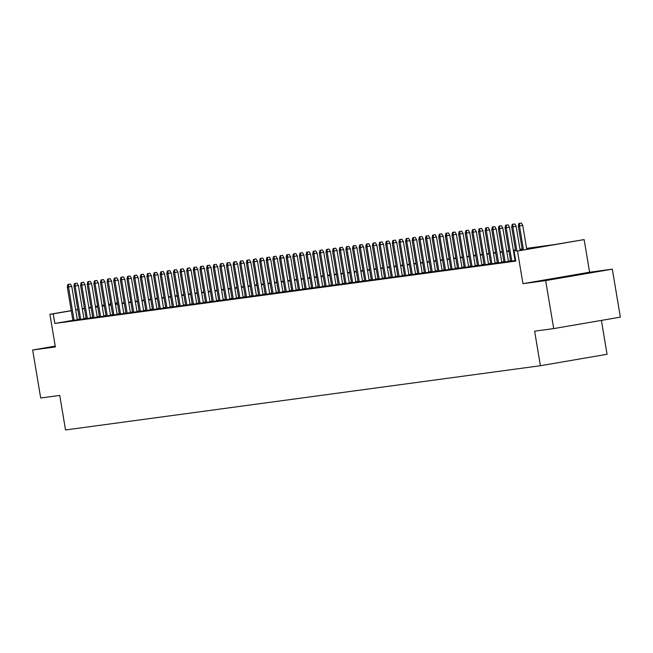 <?xml version="1.0" encoding="UTF-8"?>
<svg xmlns="http://www.w3.org/2000/svg" width="653" height="653" viewBox="0 0 653 653"><rect width="100%" height="100%" fill="white"/><g stroke="black" fill="none" stroke-linecap="round" stroke-linejoin="round"><path stroke-width="0.98" d="M581.896 274.064L558.086 278.105L581.896 274.064M526.596 248.369L553.801 244.687L584.141 239.594L517.486 251.038L541.19 246.85L526.669 248.817M589.602 272.228L522.947 283.671L545.663 280.602L553.695 328.59L620.35 317.146L612.318 269.158L589.602 272.228L584.141 239.594M601.397 320.403L607.061 354.277L540.406 365.721L65.529 429.968L59.75 395.416L40.682 397.995L32.65 350L55.366 346.931L49.906 314.297L71.242 310.632M115.23 303.082L117.401 302.739M545.663 280.602L612.318 269.158M55.227 346.123L32.65 350M515.699 260.604L515.241 260.686L515.699 260.62M510.622 261.233L515.682 260.514M503.994 262.131L508.434 261.445M497.357 263.028L501.798 262.335M490.73 263.926L495.17 263.232M484.093 264.824L488.534 264.13M477.465 265.722L481.906 265.028M470.829 266.62L475.27 265.926M464.193 267.518L468.642 266.824M457.565 268.416L462.006 267.722M450.929 269.314L455.37 268.62M444.301 270.211L448.742 269.518M437.665 271.101L442.105 270.415M431.037 271.999L435.478 271.313M424.401 272.897L428.841 272.211M417.773 273.795L422.213 273.109M411.137 274.693L415.577 273.999M404.509 275.59L408.949 274.897M397.873 276.488L402.313 275.795M391.245 277.386L395.685 276.692M384.609 278.284L389.049 277.59M377.973 279.182L382.421 278.488M371.345 280.08L375.785 279.386M364.709 280.978L369.149 280.284M358.081 281.876L362.521 281.182M351.445 282.765L355.885 282.08M344.817 283.663L349.257 282.978M338.181 284.561L342.621 283.875M331.553 285.459L335.993 284.773M324.916 286.357L329.357 285.663M318.289 287.255L322.729 286.561M311.652 288.153L316.093 287.459M305.024 289.05L309.465 288.357M298.388 289.948L302.829 289.255M291.752 290.846L296.201 290.152M285.124 291.744L289.565 291.05M278.488 292.642L282.929 291.948M271.86 293.54L276.301 292.846M265.224 294.43L269.665 293.744M258.596 295.327L263.037 294.642M251.96 296.225L256.4 295.54M245.332 297.123L249.773 296.438M238.696 298.021L243.136 297.327M232.068 298.919L236.508 298.225M225.432 299.817L229.872 299.123M218.796 300.715L223.244 300.021M212.168 301.613L216.608 300.919M205.532 302.51L209.972 301.817M198.904 303.408L203.344 302.714M192.268 304.306L196.708 303.612M185.64 305.204L190.08 304.51M179.004 306.094L183.444 305.408M172.376 306.992L176.816 306.306M165.74 307.889L170.18 307.204M159.112 308.787L163.552 308.102M152.476 309.685L156.916 308.991M145.848 310.583L150.288 309.889M139.211 311.481L143.652 310.787M132.575 312.379L137.024 311.685M125.947 313.277L130.388 312.583M119.311 314.175L123.752 313.481M112.683 315.072L117.124 314.379M106.047 315.97L110.488 315.277M99.419 316.868L103.86 316.174M92.783 317.758L97.224 317.072M86.155 318.656L90.596 317.97M79.519 319.554L83.959 318.868M72.867 320.345L54.828 323.447L515.78 261.086L514.172 251.487M515.617 260.123L515.005 260.204M510.556 260.808L508.377 261.102M503.92 261.706L501.741 262M497.284 262.604L495.113 262.898M490.656 263.502L488.477 263.796M484.02 264.4L481.849 264.694M477.392 265.298L475.213 265.591M470.756 266.195L468.585 266.489M464.128 267.093L461.949 267.387M457.492 267.991L455.321 268.285M450.864 268.889L448.684 269.183M444.228 269.779L442.057 270.081M437.6 270.677L435.42 270.971M430.964 271.575L428.784 271.868M424.336 272.472L422.156 272.766M417.7 273.37L415.52 273.664M411.064 274.268L408.892 274.562M404.436 275.166L402.256 275.46M397.799 276.064L395.628 276.358M391.171 276.962L388.992 277.256M384.535 277.86L382.364 278.154M377.907 278.758L375.728 279.051M371.271 279.655L369.1 279.949M364.643 280.553L362.464 280.847M358.007 281.443L355.828 281.745M351.379 282.341L349.2 282.635M344.743 283.239L342.564 283.533M338.115 284.137L335.936 284.43M331.479 285.034L329.3 285.328M324.843 285.932L322.672 286.226M318.215 286.83L316.036 287.124M311.579 287.728L309.408 288.022M304.951 288.626L302.772 288.92M298.315 289.524L296.144 289.818M291.687 290.422L289.508 290.716M285.051 291.32L282.88 291.613M278.423 292.218L276.243 292.511M271.787 293.107L269.607 293.409M265.159 294.005L262.979 294.299M258.523 294.903L256.343 295.197M251.887 295.801L249.715 296.095M245.259 296.699L243.079 296.993M238.623 297.597L236.451 297.89M231.995 298.494L229.815 298.788M225.358 299.392L223.187 299.686M218.731 300.29L216.551 300.584M212.094 301.188L209.923 301.482M205.466 302.086L203.287 302.38M198.83 302.984L196.659 303.278M192.202 303.882L190.023 304.176M185.566 304.771L183.387 305.073M178.938 305.669L176.759 305.963M172.302 306.567L170.123 306.861M165.666 307.465L163.495 307.759M159.038 308.363L156.859 308.657M152.402 309.261L150.231 309.555M145.774 310.159L143.595 310.453M139.138 311.057L136.967 311.35M132.51 311.954L130.331 312.248M125.874 312.852L123.703 313.146M119.246 313.75L117.067 314.044M112.61 314.648L110.43 314.942M105.982 315.546L103.803 315.84M99.346 316.436L97.166 316.738M92.718 317.334L90.538 317.627M86.082 318.231L83.902 318.525M79.462 319.219L77.299 319.586M72.891 320.452L77.332 319.766M515.674 260.465L515.062 260.547M522.947 283.671L517.486 251.038M54.828 323.447L53.22 313.848L49.906 314.297M553.695 328.59L534.627 331.169L540.406 365.721M95.485 306.69L97.664 306.396M102.121 305.792L104.3 305.498M108.757 304.894L110.928 304.6M115.385 303.996L117.564 303.702M122.021 303.098L124.192 302.804M128.649 302.2L130.829 301.906M135.285 301.302L137.457 301.009M141.913 300.404L144.093 300.111M148.549 299.507L150.721 299.213M155.177 298.609L157.357 298.315M161.813 297.719L163.985 297.417M168.441 296.821L170.621 296.527M175.077 295.923L177.257 295.629M181.705 295.025L183.885 294.732M188.342 294.128L190.521 293.834M194.978 293.23L197.149 292.936M201.606 292.332L203.785 292.038M208.242 291.434L210.413 291.14M214.87 290.536L217.049 290.242M221.506 289.638L223.677 289.344M228.134 288.74L230.313 288.446M234.77 287.842L236.941 287.549M241.398 286.945L243.577 286.651M248.034 286.047L250.213 285.753M254.662 285.157L256.841 284.855M261.298 284.259L263.477 283.965M267.926 283.361L270.105 283.067M274.562 282.463L276.741 282.169M281.198 281.565L283.369 281.272M287.826 280.668L290.005 280.374M294.462 279.77L296.633 279.476M301.09 278.872L303.27 278.578M307.726 277.974L309.897 277.68M314.354 277.076L316.534 276.782M320.99 276.178L323.162 275.884M327.618 275.28L329.798 274.986M334.254 274.382L336.434 274.089M340.882 273.493L343.062 273.191M347.518 272.595L349.698 272.301M354.155 271.697L356.326 271.403M360.783 270.799L362.962 270.505M367.419 269.901L369.59 269.607M374.047 269.003L376.226 268.709M380.683 268.105L382.854 267.812M387.311 267.208L389.49 266.914M393.947 266.31L396.118 266.016M400.575 265.412L402.754 265.118M407.211 264.514L409.382 264.22M413.839 263.616L416.018 263.322M420.475 262.718L422.654 262.424M427.103 261.829L429.282 261.526M433.739 260.931L435.918 260.637M440.375 260.033L442.546 259.739M447.003 259.135L449.182 258.841M453.639 258.237L455.81 257.943M460.267 257.339L462.446 257.045M466.903 256.441L469.074 256.147M473.531 255.543L475.71 255.25M480.167 254.646L482.338 254.352M486.795 253.748L488.975 253.454M493.431 252.85L495.611 252.556M500.059 251.952L502.239 251.658M506.695 251.054L508.875 250.76M513.323 250.164L515.503 249.862M519.959 249.266L522.139 248.973M117.418 302.829L115.254 303.196M110.822 303.963L108.659 304.331M104.227 305.09L102.064 305.465M97.64 306.224L95.477 306.592M75.675 309.873L77.838 309.498M82.27 308.738L84.433 308.371M88.857 307.612L91.02 307.236M95.452 306.477L97.615 306.102M102.048 305.343L104.211 304.975M108.643 304.216L110.806 303.841M77.854 309.62L75.691 309.987M71.267 310.746L53.22 313.848M522.212 249.422L520.033 249.715M515.576 250.311L513.405 250.613M508.948 251.209L506.769 251.503M502.312 252.107L500.141 252.401M495.684 253.005L493.505 253.299M489.048 253.903L486.877 254.197M482.42 254.801L480.241 255.094M475.784 255.698L473.605 255.992M469.156 256.596L466.977 256.89M462.52 257.494L460.341 257.788M455.884 258.392L453.713 258.686M449.256 259.29L447.076 259.584M442.62 260.188L440.449 260.482M435.992 261.086L433.812 261.38M429.356 261.975L427.184 262.277M422.728 262.873L420.548 263.167M416.092 263.771L413.92 264.065M409.464 264.669L407.284 264.963M402.828 265.567L400.648 265.861M396.2 266.465L394.02 266.759M389.563 267.363L387.384 267.657M382.936 268.261L380.756 268.554M376.299 269.158L374.12 269.452M369.663 270.056L367.492 270.35M363.035 270.954L360.856 271.248M356.399 271.852L354.228 272.146M349.771 272.75L347.592 273.044M343.135 273.64L340.964 273.942M336.507 274.538L334.328 274.831M329.871 275.435L327.7 275.729M323.243 276.333L321.064 276.627M316.607 277.231L314.428 277.525M309.979 278.129L307.8 278.423M303.343 279.027L301.164 279.321M296.707 279.925L294.536 280.219M290.079 280.823L287.9 281.116M283.443 281.721L281.272 282.014M276.815 282.618L274.635 282.912M270.179 283.516L268.008 283.81M263.551 284.414L261.371 284.708M256.915 285.304L254.743 285.606M250.287 286.202L248.107 286.496M243.651 287.1L241.479 287.393M237.023 287.997L234.843 288.291M230.387 288.895L228.207 289.189M223.759 289.793L221.579 290.087M217.123 290.691L214.943 290.985M210.486 291.589L208.315 291.883M203.858 292.487L201.679 292.781M197.222 293.385L195.051 293.679M190.594 294.283L188.415 294.576M183.958 295.18L181.787 295.474M177.33 296.078L175.151 296.372M170.694 296.968L168.523 297.27M164.066 297.866L161.887 298.16M157.43 298.764L155.251 299.058M150.802 299.662L148.623 299.956M144.166 300.56L141.987 300.853M137.538 301.457L135.359 301.751M130.902 302.355L128.723 302.649M124.266 303.253L122.095 303.547M117.638 304.151L115.459 304.445M111.002 305.049L108.831 305.343M104.374 305.947L102.195 306.241M97.738 306.845L95.567 307.139M91.11 307.743L88.93 308.036M84.474 308.632L82.302 308.934M77.34 319.831L71.74 286.381L68.5 286.936L74.091 320.362M68.541 284.357L70.336 284.047L67.871 284.447L68.541 284.357L68.5 286.936L67.308 287.1L72.899 320.525M71.74 286.381L70.336 284.047M67.871 284.447L67.308 287.1M83.976 318.933L78.376 285.483L75.136 286.047L80.727 319.464M75.168 283.459L76.972 283.149L74.507 283.549L75.168 283.459L75.136 286.047L73.936 286.202L79.535 319.627M78.376 285.483L76.972 283.149M74.507 283.549L73.936 286.202M90.604 318.035L85.004 284.586L81.764 285.149L87.355 318.566M81.805 282.561L83.608 282.251L81.143 282.651L81.805 282.561L81.764 285.149L80.572 285.304L86.163 318.729M85.004 284.586L83.608 282.251M81.143 282.651L80.572 285.304M97.24 317.146L91.64 283.696L88.4 284.251L93.991 317.668M88.433 281.663L90.236 281.353L87.771 281.753L88.433 281.663L88.4 284.251L87.2 284.414L92.799 317.831M91.64 283.696L90.236 281.353M87.771 281.753L87.2 284.414M103.868 316.248L98.277 282.798L95.028 283.353L100.619 316.778M95.069 280.766L96.873 280.455L94.407 280.855L95.069 280.766L95.028 283.353L93.836 283.516L99.427 316.934M98.277 282.798L96.873 280.455M94.407 280.855L93.836 283.516M110.504 315.35L104.904 281.9L101.664 282.455L107.255 315.881M101.697 279.868L103.501 279.566L101.035 279.957L101.697 279.868L101.664 282.455L100.472 282.618L106.064 316.036M104.904 281.9L103.501 279.566M101.035 279.957L100.472 282.618M117.132 314.452L111.541 281.002L108.292 281.557L113.891 314.983M108.333 278.97L110.137 278.668L107.672 279.06L108.333 278.97L108.292 281.557L107.1 281.721L112.691 315.138M111.541 281.002L110.137 278.668M107.672 279.06L107.1 281.721M123.768 313.554L118.169 280.104L114.928 280.659L120.519 314.085M114.969 278.08L116.765 277.77L114.299 278.17L114.969 278.08L114.928 280.659L113.736 280.823L119.328 314.248M118.169 280.104L116.765 277.77M114.299 278.17L113.736 280.823M130.396 312.656L124.805 279.206L121.556 279.762L127.155 313.187M121.597 277.182L123.401 276.872L120.936 277.272L121.597 277.182L121.556 279.762L120.364 279.925L125.956 313.35M124.805 279.206L123.401 276.872M120.936 277.272L120.364 279.925M137.032 311.759L131.433 278.309L128.192 278.864L133.783 312.289M128.233 276.284L130.029 275.974L127.564 276.374L128.233 276.284L128.192 278.864L127 279.027L132.592 312.452M131.433 278.309L130.029 275.974M127.564 276.374L127 279.027M143.668 310.861L138.069 277.411L134.828 277.966L140.419 311.391M134.861 275.386L136.665 275.076L134.2 275.476L134.861 275.386L134.828 277.966L133.628 278.129L139.22 311.554M138.069 277.411L136.665 275.076M134.2 275.476L133.628 278.129M150.296 309.963L144.697 276.513L141.456 277.068L147.047 310.493M141.497 274.489L143.293 274.178L140.828 274.578L141.497 274.489L141.456 277.068L140.264 277.231L145.856 310.657M144.697 276.513L143.293 274.178M140.828 274.578L140.264 277.231M156.932 309.065L151.333 275.615L148.092 276.17L153.684 309.595M148.125 273.591L149.929 273.281L147.464 273.68L148.125 273.591L148.092 276.17L146.892 276.333L152.492 309.759M151.333 275.615L149.929 273.281M147.464 273.68L146.892 276.333M163.56 308.167L157.961 274.717L154.72 275.272L160.312 308.698M154.761 272.693L156.557 272.383L154.092 272.783L154.761 272.693L154.72 275.272L153.528 275.435L159.12 308.861M157.961 274.717L156.557 272.383M154.092 272.783L153.528 275.435M170.196 307.269L164.597 273.819L161.356 274.382L166.948 307.8M161.389 271.795L163.193 271.485L160.728 271.885L161.389 271.795L161.356 274.382L160.156 274.538L165.756 307.963M164.597 273.819L163.193 271.485M160.728 271.885L160.156 274.538M176.824 306.371L171.225 272.921L167.984 273.485L173.576 306.902M168.025 270.897L169.829 270.587L167.364 270.987L168.025 270.897L167.984 273.485L166.793 273.64L172.384 307.065M171.225 272.921L169.829 270.587M167.364 270.987L166.793 273.64M183.46 305.482L177.861 272.032L174.62 272.587L180.212 306.004M174.653 269.999L176.457 269.689L173.992 270.089L174.653 269.999L174.62 272.587L173.42 272.75L179.02 306.167M177.861 272.032L176.457 269.689M173.992 270.089L173.42 272.75M190.088 304.584L184.497 271.134L181.248 271.689L186.848 305.114M181.289 269.101L183.093 268.791L180.628 269.191L181.289 269.101L181.248 271.689L180.057 271.852L185.648 305.269M184.497 271.134L183.093 268.791M180.628 269.191L180.057 271.852M196.724 303.686L191.125 270.236L187.884 270.791L193.476 304.216M187.917 268.203L189.721 267.893L187.256 268.293L187.917 268.203L187.884 270.791L186.693 270.954L192.284 304.371M191.125 270.236L189.721 267.893M187.256 268.293L186.693 270.954M203.352 302.788L197.761 269.338L194.512 269.893L200.112 303.319M194.553 267.306L196.357 267.004L193.892 267.395L194.553 267.306L194.512 269.893L193.321 270.056L198.912 303.474M197.761 269.338L196.357 267.004M193.892 267.395L193.321 270.056M209.988 301.89L204.389 268.44L201.148 268.995L206.74 302.421M201.189 266.416L202.985 266.106L200.52 266.506L201.189 266.416L201.148 268.995L199.957 269.158L205.548 302.584M204.389 268.44L202.985 266.106M200.52 266.506L199.957 269.158M216.625 300.992L211.025 267.542L207.776 268.097L213.376 301.523M207.817 265.518L209.621 265.208L207.156 265.608L207.817 265.518L207.776 268.097L206.585 268.261L212.176 301.686M211.025 267.542L209.621 265.208M207.156 265.608L206.585 268.261M223.253 300.094L217.653 266.644L214.413 267.199L220.004 300.625M214.453 264.62L216.249 264.31L213.784 264.71L214.453 264.62L214.413 267.199L213.221 267.363L218.812 300.788M217.653 266.644L216.249 264.31M213.784 264.71L213.221 267.363M229.889 299.196L224.289 265.747L221.049 266.302L226.64 299.727M221.081 263.722L222.885 263.412L220.42 263.812L221.081 263.722L221.049 266.302L219.849 266.465L225.448 299.89M224.289 265.747L222.885 263.412M220.42 263.812L219.849 266.465M236.517 298.299L230.917 264.849L227.677 265.404L233.268 298.829M227.717 262.824L229.513 262.514L227.048 262.914L227.717 262.824L227.677 265.404L226.485 265.567L232.076 298.992M230.917 264.849L229.513 262.514M227.048 262.914L226.485 265.567M243.153 297.401L237.553 263.951L234.313 264.506L239.904 297.931M234.345 261.926L236.149 261.616L233.684 262.016L234.345 261.926L234.313 264.506L233.113 264.669L238.712 298.094M237.553 263.951L236.149 261.616M233.684 262.016L233.113 264.669M249.781 296.503L244.181 263.053L240.941 263.608L246.532 297.033M240.981 261.029L242.777 260.718L240.32 261.118L240.981 261.029L240.941 263.608L239.749 263.771L245.34 297.197M244.181 263.053L242.777 260.718M240.32 261.118L239.749 263.771M256.417 295.605L250.817 262.155L247.577 262.718L253.168 296.136M247.609 260.131L249.413 259.821L246.948 260.221L247.609 260.131L247.577 262.718L246.377 262.873L251.976 296.299M250.817 262.155L249.413 259.821M246.948 260.221L246.377 262.873M263.045 294.707L257.453 261.257L254.205 261.82L259.796 295.238M254.246 259.233L256.049 258.923L253.584 259.323L254.246 259.233L254.205 261.82L253.013 261.975L258.604 295.401M257.453 261.257L256.049 258.923M253.584 259.323L253.013 261.975M269.681 293.817L264.081 260.367L260.841 260.922L266.432 294.34M260.874 258.335L262.677 258.025L260.212 258.425L260.874 258.335L260.841 260.922L259.649 261.078L265.24 294.503M264.081 260.367L262.677 258.025M260.212 258.425L259.649 261.078M276.309 292.919L270.717 259.47L267.469 260.025L273.068 293.45M267.51 257.437L269.314 257.127L266.848 257.527L267.51 257.437L267.469 260.025L266.277 260.188L271.868 293.605M270.717 259.47L269.314 257.127M266.848 257.527L266.277 260.188M282.945 292.022L277.345 258.572L274.105 259.127L279.696 292.552M274.138 256.539L275.941 256.229L273.476 256.629L274.138 256.539L274.105 259.127L272.913 259.29L278.505 292.707M277.345 258.572L275.941 256.229M273.476 256.629L272.913 259.29M289.573 291.124L283.982 257.674L280.733 258.229L286.332 291.654M280.774 255.641L282.578 255.339L280.113 255.731L280.774 255.641L280.733 258.229L279.541 258.392L285.132 291.809M283.982 257.674L282.578 255.339M280.113 255.731L279.541 258.392M296.209 290.226L290.609 256.776L287.369 257.331L292.96 290.756M287.41 254.752L289.206 254.441L286.74 254.841L287.41 254.752L287.369 257.331L286.177 257.494L291.769 290.92M290.609 256.776L289.206 254.441M286.74 254.841L286.177 257.494M302.845 289.328L297.246 255.878L293.997 256.433L299.596 289.859M294.038 253.854L295.842 253.544L293.377 253.944L294.038 253.854L293.997 256.433L292.805 256.596L298.397 290.022M297.246 255.878L295.842 253.544M293.377 253.944L292.805 256.596M309.473 288.43L303.874 254.98L300.633 255.535L306.224 288.961M300.674 252.956L302.47 252.646L300.005 253.046L300.674 252.956L300.633 255.535L299.441 255.698L305.033 289.124M303.874 254.98L302.47 252.646M300.005 253.046L299.441 255.698M316.109 287.532L310.51 254.082L307.269 254.637L312.86 288.063M307.302 252.058L309.106 251.748L306.641 252.148L307.302 252.058L307.269 254.637L306.069 254.801L311.669 288.226M310.51 254.082L309.106 251.748M306.641 252.148L306.069 254.801M322.737 286.634L317.138 253.184L313.897 253.739L319.488 287.165M313.938 251.16L315.734 250.85L313.269 251.25L313.938 251.16L313.897 253.739L312.705 253.903L318.297 287.328M317.138 253.184L315.734 250.85M313.269 251.25L312.705 253.903M329.373 285.736L323.774 252.287L320.533 252.842L326.125 286.267M320.566 250.262L322.37 249.952L319.905 250.352L320.566 250.262L320.533 252.842L319.333 253.005L324.933 286.43M323.774 252.287L322.37 249.952M319.905 250.352L319.333 253.005M336.001 284.839L330.402 251.389L327.161 251.944L332.752 285.369M327.202 249.364L329.006 249.054L326.541 249.454L327.202 249.364L327.161 251.944L325.969 252.107L331.561 285.532M330.402 251.389L329.006 249.054M326.541 249.454L325.969 252.107M342.637 283.941L337.038 250.491L333.797 251.054L339.389 284.471M333.83 248.466L335.634 248.156L333.169 248.556L333.83 248.466L333.797 251.054L332.597 251.209L338.197 284.635M337.038 250.491L335.634 248.156M333.169 248.556L332.597 251.209M349.265 283.043L343.674 249.593L340.425 250.156L346.017 283.573M340.466 247.569L342.27 247.258L339.805 247.658L340.466 247.569L340.425 250.156L339.234 250.311L344.825 283.737M343.674 249.593L342.27 247.258M339.805 247.658L339.234 250.311M355.901 282.153L350.302 248.703L347.061 249.258L352.653 282.676M347.094 246.671L348.898 246.361L346.433 246.761L347.094 246.671L347.061 249.258L345.87 249.413L351.461 282.839M350.302 248.703L348.898 246.361M346.433 246.761L345.87 249.413M362.529 281.255L356.938 247.805L353.689 248.36L359.289 281.786M353.73 245.773L355.534 245.463L353.069 245.863L353.73 245.773L353.689 248.36L352.498 248.524L358.089 281.941M356.938 247.805L355.534 245.463M353.069 245.863L352.498 248.524M369.165 280.357L363.566 246.907L360.325 247.463L365.917 280.888M360.358 244.875L362.162 244.565L359.697 244.965L360.358 244.875L360.325 247.463L359.134 247.626L364.725 281.043M363.566 246.907L362.162 244.565M359.697 244.965L359.134 247.626M375.793 279.46L370.202 246.01L366.953 246.565L372.553 279.99M366.994 243.977L368.798 243.675L366.333 244.067L366.994 243.977L366.953 246.565L365.762 246.728L371.353 280.145M370.202 246.01L368.798 243.675M366.333 244.067L365.762 246.728M382.429 278.562L376.83 245.112L373.589 245.667L379.181 279.092M373.63 243.087L375.426 242.777L372.961 243.177L373.63 243.087L373.589 245.667L372.398 245.83L377.989 279.255M376.83 245.112L375.426 242.777M372.961 243.177L372.398 245.83M389.066 277.664L383.466 244.214L380.226 244.769L385.817 278.194M380.258 242.19L382.062 241.879L379.597 242.279L380.258 242.19L380.226 244.769L379.026 244.932L384.617 278.358M383.466 244.214L382.062 241.879M379.597 242.279L379.026 244.932M395.694 276.766L390.094 243.316L386.854 243.871L392.445 277.296M386.894 241.292L388.69 240.981L386.225 241.381L386.894 241.292L386.854 243.871L385.662 244.034L391.253 277.46M390.094 243.316L388.69 240.981M386.225 241.381L385.662 244.034M402.33 275.868L396.73 242.418L393.49 242.973L399.081 276.399M393.522 240.394L395.326 240.084L392.861 240.484L393.522 240.394L393.49 242.973L392.29 243.136L397.889 276.562M396.73 242.418L395.326 240.084M392.861 240.484L392.29 243.136M408.958 274.97L403.358 241.52L400.118 242.075L405.709 275.501M400.158 239.496L401.954 239.186L399.489 239.586L400.158 239.496L400.118 242.075L398.926 242.239L404.517 275.664M403.358 241.52L401.954 239.186M399.489 239.586L398.926 242.239M415.594 274.072L409.994 240.622L406.754 241.177L412.345 274.603M406.786 238.598L408.59 238.288L406.125 238.688L406.786 238.598L406.754 241.177L405.554 241.341L411.153 274.766M409.994 240.622L408.59 238.288M406.125 238.688L405.554 241.341M422.222 273.174L416.622 239.724L413.382 240.28L418.973 273.705M413.422 237.7L415.226 237.39L412.761 237.79L413.422 237.7L413.382 240.28L412.19 240.443L417.781 273.868M416.622 239.724L415.226 237.39M412.761 237.79L412.19 240.443M428.858 272.277L423.258 238.827L420.018 239.39L425.609 272.807M420.05 236.802L421.854 236.492L419.389 236.892L420.05 236.802L420.018 239.39L418.818 239.545L424.417 272.97M423.258 238.827L421.854 236.492M419.389 236.892L418.818 239.545M435.486 271.379L429.894 237.929L426.646 238.492L432.245 271.909M426.687 235.904L428.49 235.594L426.025 235.994L426.687 235.904L426.646 238.492L425.454 238.647L431.045 272.072M429.894 237.929L428.49 235.594M426.025 235.994L425.454 238.647M442.122 270.489L436.522 237.031L433.282 237.594L438.873 271.011M433.314 235.007L435.118 234.696L432.653 235.096L433.314 235.007L433.282 237.594L432.09 237.749L437.681 271.175M436.522 237.031L435.118 234.696M432.653 235.096L432.09 237.749M448.75 269.591L443.158 236.141L439.91 236.696L445.509 270.122M439.951 234.109L441.755 233.798L439.289 234.198L439.951 234.109L439.91 236.696L438.718 236.859L444.309 270.277M443.158 236.141L441.755 233.798M439.289 234.198L438.718 236.859M455.386 268.693L449.786 235.243L446.546 235.798L452.137 269.224M446.587 233.211L448.382 232.901L445.917 233.301L446.587 233.211L446.546 235.798L445.354 235.962L450.945 269.379M449.786 235.243L448.382 232.901M445.917 233.301L445.354 235.962M462.014 267.795L456.423 234.345L453.174 234.9L458.773 268.326M453.215 232.313L455.019 232.011L452.553 232.403L453.215 232.313L453.174 234.9L451.982 235.064L457.573 268.481M456.423 234.345L455.019 232.011M452.553 232.403L451.982 235.064M468.65 266.897L463.05 233.448L459.81 234.003L465.401 267.428M459.851 231.423L461.647 231.113L459.181 231.513L459.851 231.423L459.81 234.003L458.618 234.166L464.21 267.591M463.05 233.448L461.647 231.113M459.181 231.513L458.618 234.166M475.286 266L469.687 232.55L466.446 233.105L472.037 266.53M466.479 230.525L468.283 230.215L465.818 230.615L466.479 230.525L466.446 233.105L465.246 233.268L470.837 266.693M469.687 232.55L468.283 230.215M465.818 230.615L465.246 233.268M481.914 265.102L476.315 231.652L473.074 232.207L478.665 265.632M473.115 229.627L474.911 229.317L472.445 229.717L473.115 229.627L473.074 232.207L471.882 232.37L477.474 265.795M476.315 231.652L474.911 229.317M472.445 229.717L471.882 232.37M488.55 264.204L482.951 230.754L479.71 231.309L485.301 264.734M479.743 228.73L481.547 228.419L479.082 228.819L479.743 228.73L479.71 231.309L478.51 231.472L484.11 264.898M482.951 230.754L481.547 228.419M479.082 228.819L478.51 231.472M495.178 263.306L489.579 229.856L486.338 230.411L491.929 263.836M486.379 227.832L488.175 227.522L485.718 227.921L486.379 227.832L486.338 230.411L485.146 230.574L490.738 264M489.579 229.856L488.175 227.522M485.718 227.921L485.146 230.574M501.814 262.408L496.215 228.958L492.974 229.513L498.565 262.939M493.007 226.934L494.811 226.624L492.346 227.024L493.007 226.934L492.974 229.513L491.774 229.676L497.374 263.102M496.215 228.958L494.811 226.624M492.346 227.024L491.774 229.676M508.442 261.51L502.843 228.06L499.602 228.615L505.193 262.041M499.643 226.036L501.447 225.726L498.982 226.126L499.643 226.036L499.602 228.615L498.41 228.779L504.002 262.204M502.843 228.06L501.447 225.726M498.982 226.126L498.41 228.779M515.078 260.612L509.479 227.162L506.238 227.726L511.83 261.143M506.271 225.138L508.075 224.828L505.61 225.228L506.271 225.138L506.238 227.726L505.047 227.881L510.638 261.306M509.479 227.162L508.075 224.828M505.61 225.228L505.047 227.881M520.163 250.458L516.115 226.264L512.866 226.828L516.915 251.013M512.907 224.24L514.711 223.93L512.246 224.33L512.907 224.24L512.866 226.828L511.674 226.983L515.731 251.217M516.115 226.264L514.711 223.93M512.246 224.33L511.674 226.983M526.751 249.332L522.743 225.367L519.502 225.93L523.51 249.887M519.535 223.342L521.339 223.032L518.874 223.432L519.535 223.342L519.502 225.93L518.311 226.085L522.327 250.091M522.743 225.367L521.339 223.032M518.874 223.432L518.311 226.085"/></g></svg>
